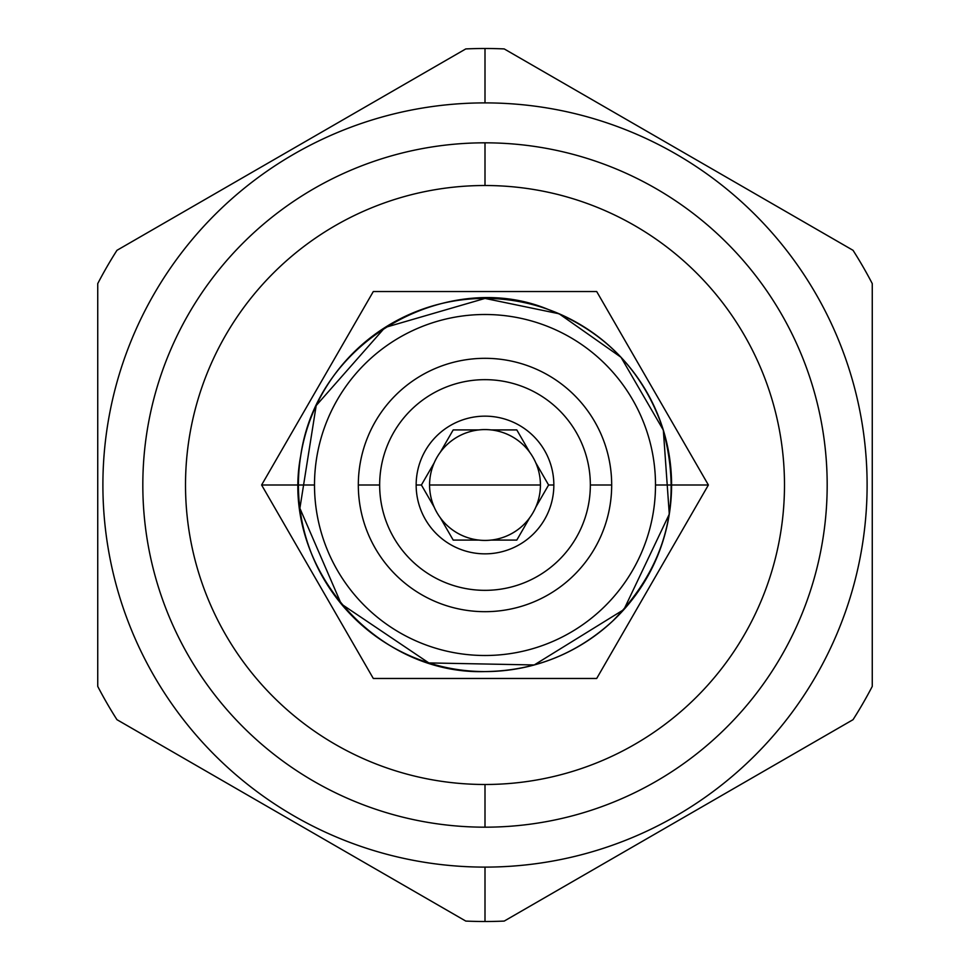 <?xml version="1.0" encoding="UTF-8"?>
<svg xmlns="http://www.w3.org/2000/svg" width="970" height="970" viewBox="0 0 970 970"><rect width="100%" height="100%" fill="white"/><g stroke="black" fill="none" stroke-linecap="round" stroke-linejoin="round"><path stroke-width="1.45" d="M485 185.512A299.487 299.487 0 0 0 185.512 485A299.487 299.487 0 0 0 485 784.487A299.487 299.487 0 0 0 784.487 485A299.487 299.487 0 0 0 485 185.512L485 142.82A342.18 342.18 0 0 0 142.82 485A342.18 342.18 0 0 0 485 827.18A342.18 342.18 0 0 0 827.18 485A342.18 342.18 0 0 0 485 142.82A342.18 342.18 0 0 0 142.82 485A342.18 342.18 0 0 0 485 827.18A342.18 342.18 0 0 0 827.18 485A342.18 342.18 0 0 0 485 142.82L485 185.512A299.487 299.487 0 0 0 185.512 485A299.487 299.487 0 0 0 485 784.487L485 827.18L485 784.487A299.487 299.487 0 0 0 784.487 485A299.487 299.487 0 0 0 485 185.512M485 867.107A382.107 382.107 0 0 0 867.107 485A382.107 382.107 0 0 0 485 102.893L485 48.5A436.5 436.5 0 0 1 504.218 48.924A436.5 436.5 0 0 0 485 48.5L485 102.893A382.107 382.107 0 0 0 102.893 485A382.107 382.107 0 0 0 485 867.107A382.107 382.107 0 0 0 867.107 485A382.107 382.107 0 0 0 485 102.893A382.107 382.107 0 0 0 102.893 485A382.107 382.107 0 0 0 485 867.107L485 921.5A436.5 436.5 0 0 0 504.218 921.076L853.042 719.679A436.5 436.5 0 0 0 872.26 686.396L872.26 283.604A436.5 436.5 0 0 0 853.042 250.321L504.218 48.924A436.5 436.5 0 0 0 465.782 48.924L116.958 250.321A436.5 436.5 0 0 0 97.74 283.604L97.74 686.396A436.5 436.5 0 0 0 116.958 719.679L465.782 921.076A436.5 436.5 0 0 0 504.218 921.076L853.042 719.679A436.5 436.5 0 0 0 872.26 686.396L872.26 283.604A436.5 436.5 0 0 0 853.042 250.321L504.218 48.924A436.5 436.5 0 0 0 465.782 48.924L116.958 250.321A436.5 436.5 0 0 0 97.74 283.604L97.74 686.396A436.5 436.5 0 0 0 116.958 719.679L465.782 921.076A436.5 436.5 0 0 0 504.218 921.076A436.5 436.5 0 0 1 465.782 921.076A436.5 436.5 0 0 0 485 921.5L485 867.107M379.658 485A105.342 105.342 0 0 1 485 379.658A105.342 105.342 0 0 1 590.342 485A105.342 105.342 0 0 1 485 590.342A105.342 105.342 0 0 1 379.658 485L358.318 485A126.682 126.682 0 0 1 485 358.318A126.682 126.682 0 0 1 611.682 485A126.682 126.682 0 0 1 485 611.682A126.682 126.682 0 0 1 358.318 485A126.682 126.682 0 0 1 485 358.318A126.682 126.682 0 0 1 611.682 485A126.682 126.682 0 0 1 485 611.682A126.682 126.682 0 0 1 358.318 485A126.682 126.682 0 0 1 485 358.318A126.682 126.682 0 0 1 611.682 485A126.682 126.682 0 0 1 485 611.682A126.682 126.682 0 0 1 358.318 485A126.682 126.682 0 0 1 485 358.318A126.682 126.682 0 0 1 611.682 485A126.682 126.682 0 0 1 485 611.682A126.682 126.682 0 0 1 358.318 485L379.658 485A105.342 105.342 0 0 1 485 379.658A105.342 105.342 0 0 1 590.342 485L611.682 485L590.342 485A105.342 105.342 0 0 1 485 590.342A105.342 105.342 0 0 1 379.658 485M553.846 485A68.846 68.846 0 0 0 485 416.154A68.846 68.846 0 0 0 416.154 485A68.846 68.846 0 0 0 485 553.846A68.846 68.846 0 0 0 553.846 485A68.846 68.846 0 0 0 485 416.154A68.846 68.846 0 0 0 416.154 485A68.846 68.846 0 0 0 485 553.846A68.846 68.846 0 0 0 553.846 485L548.596 485L553.846 485M485 485L429.577 485A55.423 55.423 0 0 0 535.779 507.201A55.423 55.423 0 0 0 535.779 462.799A55.423 55.423 0 0 1 540.423 485A55.423 55.423 0 0 0 535.779 462.799A55.423 55.423 0 0 1 540.423 485L429.577 485A55.423 55.423 0 0 0 440.38 517.883L453.196 540.084L478.828 540.084A55.423 55.423 0 0 0 491.172 540.084L516.804 540.084L529.62 517.883A55.423 55.423 0 0 0 540.423 485A55.423 55.423 0 0 1 535.779 507.201L548.596 485L535.779 462.799A55.423 55.423 0 0 0 429.577 485A55.423 55.423 0 0 0 434.22 507.201L421.404 485L416.154 485L421.404 485L434.22 507.201A55.423 55.423 0 0 1 440.38 452.117L453.196 429.916L440.38 452.117A55.423 55.423 0 0 1 491.172 429.916L516.804 429.916L491.172 429.916A55.423 55.423 0 0 1 535.779 462.799L548.596 485L535.779 507.201A55.423 55.423 0 0 0 540.423 485L485 485M429.577 485A55.423 55.423 0 0 1 434.22 462.799L421.404 485L434.22 462.799A55.423 55.423 0 0 0 429.577 485M529.62 452.117L516.804 429.916L529.62 452.117M478.828 429.916L453.196 429.916L478.828 429.916M453.196 540.084L478.828 540.084A55.423 55.423 0 0 1 440.38 517.883L453.196 540.084M516.804 540.084L529.62 517.883A55.423 55.423 0 0 1 491.172 540.084L516.804 540.084M707.288 483.084L596.695 291.534L373.304 291.534L261.609 485L373.304 678.466L596.695 678.466L708.391 485L671.579 485A186.579 186.579 0 0 1 635.253 595.616A186.579 186.579 0 0 0 671.579 485L655.502 485A170.502 170.502 0 0 0 485 314.498A170.502 170.502 0 0 0 314.498 485A170.502 170.502 0 0 0 485 655.502A170.502 170.502 0 0 0 655.502 485A170.502 170.502 0 0 0 485 314.498A170.502 170.502 0 0 0 314.498 485A170.502 170.502 0 0 0 485 655.502A170.502 170.502 0 0 0 655.502 485L671.579 485A186.579 186.579 0 0 0 485 298.421A186.579 186.579 0 0 0 298.421 485A186.579 186.579 0 0 0 485 671.579A186.579 186.579 0 0 0 662.449 427.346A186.579 186.579 0 0 1 671.579 485A186.579 186.579 0 0 0 485 298.421A186.579 186.579 0 0 0 298.421 485L261.609 485L373.304 678.466L596.695 678.466L708.391 485L596.695 291.534L373.304 291.534L261.609 485L262.712 486.916M373.304 291.534L372.201 293.449M596.695 678.466L597.799 676.551M299.342 503.515A186.579 186.579 0 0 0 316.887 565.934A186.579 186.579 0 0 1 299.342 503.515M374.578 635.398A186.579 186.579 0 0 0 435.53 664.899A186.579 186.579 0 0 1 374.578 635.398M507.104 670.27A186.579 186.579 0 0 0 537.465 664.05A186.579 186.579 0 0 1 507.104 670.27M652.276 402.356A186.579 186.579 0 0 0 638.005 378.227A186.579 186.579 0 0 1 652.276 402.356M261.609 485L298.421 485A186.579 186.579 0 0 0 485 671.579A186.579 186.579 0 0 0 671.579 485L708.391 485M314.498 485L298.421 485L314.498 485M853.042 719.679A436.5 436.5 0 0 0 872.26 686.396A436.5 436.5 0 0 1 853.042 719.679M872.26 283.604A436.5 436.5 0 0 0 853.042 250.321A436.5 436.5 0 0 1 872.26 283.604M465.782 48.924A436.5 436.5 0 0 1 485 48.5A436.5 436.5 0 0 0 465.782 48.924M97.74 283.604A436.5 436.5 0 0 1 116.958 250.321A436.5 436.5 0 0 0 97.74 283.604M116.958 719.679A436.5 436.5 0 0 1 97.74 686.396A436.5 436.5 0 0 0 116.958 719.679M485 298.421L384.957 327.508L316.184 405.557L299.888 508.304L341.234 603.934L428.825 662.922L534.227 664.959L623.916 609.548L669.288 514.185L663.335 430.134L621.006 357.275L559.096 313.771L485 298.421M485 671.579C533.997 670.937 576.568 654.083 612.725 621.006C666.669 566.043 683.244 501.49 662.449 427.346C642.54 370.431 604.455 331.134 548.208 309.454C450.516 268.544 317.542 337.111 300.712 455.815C279.93 564.528 374.371 675.096 485 671.579"/></g></svg>
